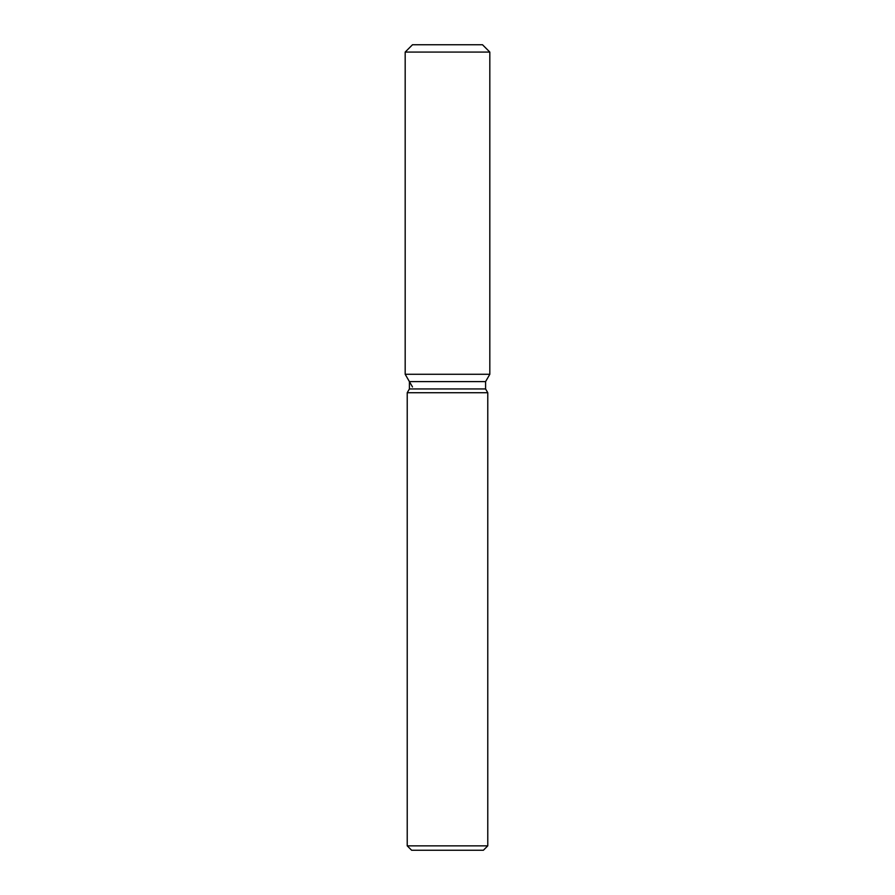 <?xml version="1.0" encoding="UTF-8"?>
<svg xmlns="http://www.w3.org/2000/svg" width="895" height="895" viewBox="0 0 895 895"><rect width="100%" height="100%" fill="white"/><g stroke="black" fill="none" stroke-linecap="round" stroke-linejoin="round"><path stroke-width="1.34" d="M482.506 44.75L412.494 44.75L482.506 44.75L489.822 52.078L489.822 374.278L447.5 374.278L489.822 374.278L485.593 381.606L485.593 388.945L487.775 392.726L487.775 845.853L407.225 845.853L411.622 850.25L483.378 850.25L487.775 845.853M485.593 388.945L409.407 388.945L409.407 381.606L485.593 381.606L489.822 374.278M409.407 388.945L407.225 392.726L487.775 392.726M412.494 44.75L405.178 52.078L405.178 374.278L447.5 374.278L405.178 374.278L409.407 381.606M405.178 52.078L489.822 52.078M407.225 392.726L407.225 845.853M412.494 386.953L405.178 374.278"/></g></svg>
